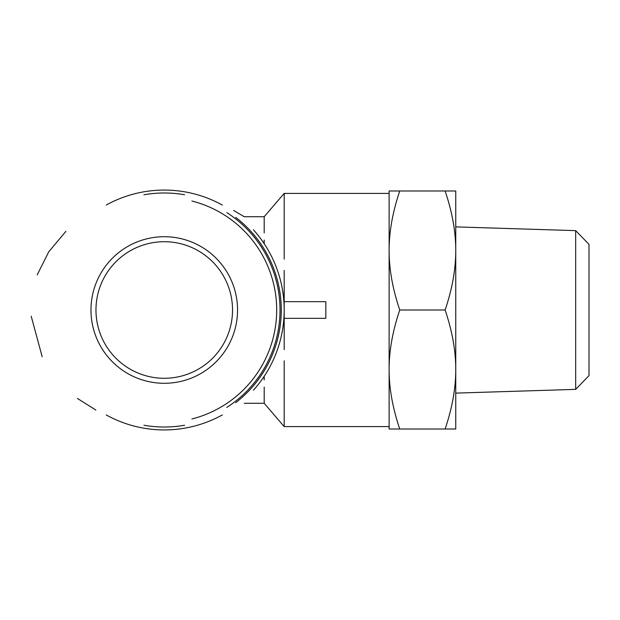 <?xml version="1.0" encoding="UTF-8"?>
<svg xmlns="http://www.w3.org/2000/svg" width="620" height="620" viewBox="0 0 620 620"><rect width="100%" height="100%" fill="white"/><g stroke="black" fill="none" stroke-linecap="round" stroke-linejoin="round"><path stroke-width="0.93" d="M575.678 389.368L589 375.627L589 244.373L575.678 230.632L575.678 389.368L455.746 393.119L455.746 369.505C455.785 350.912 452.243 331.08 445.121 310C452.243 288.92 455.785 269.088 455.746 250.496L455.746 429.009L445.121 429.009C452.243 407.929 455.785 388.097 455.746 369.505M575.678 230.632L455.746 226.881L455.746 250.496C455.785 231.903 452.243 212.071 445.121 190.991L455.746 190.991L455.746 250.496M399.753 190.991C392.623 212.071 389.081 231.903 389.12 250.496L389.12 190.991L445.121 190.991M389.12 250.496C389.081 269.088 392.623 288.92 399.753 310C392.623 331.08 389.081 350.912 389.12 369.505L389.12 193.401L284.185 193.401L284.185 259.106M389.12 369.505C389.081 388.097 392.623 407.929 399.753 429.009L389.12 429.009L389.12 369.505L389.12 426.599L284.185 426.599L284.185 360.825M399.753 310L445.121 310M399.753 429.009L445.121 429.009M284.185 349.572L284.185 310A119.924 119.924 0 0 0 283.898 301.669L325.826 301.669L325.826 318.331L283.898 318.331A119.924 119.924 0 0 0 284.185 310L284.185 270.421M106.237 205.042A119.924 119.924 0 0 1 222.332 205.073A119.924 119.924 0 0 0 106.237 205.042M253.417 229.795A119.924 119.924 0 0 1 253.417 390.205M222.278 414.958A119.924 119.924 0 0 1 106.206 414.943A119.924 119.924 0 0 0 222.278 414.958M244.203 216.721L264.197 216.721L264.197 232.88M264.197 240.072L264.197 243.706M264.197 376.294L264.197 379.905M264.197 387.105L264.197 403.279L284.185 426.599M143.91 194.773A117.009 117.009 0 0 1 184.566 194.765M235.732 217.356A117.009 117.009 0 0 1 235.678 402.69M184.566 425.235A117.009 117.009 0 0 1 143.941 425.235M90.969 310A73.292 73.292 0 0 0 200.903 373.472A73.292 73.292 0 0 0 200.903 246.528A73.292 73.292 0 0 0 90.969 310M95.968 310A68.293 68.293 0 0 1 198.4 250.86A68.293 68.293 0 0 1 198.4 369.14A68.293 68.293 0 0 1 95.968 310M191.89 201.019A112.429 112.429 0 0 1 191.89 418.981M226.773 407.433A115.762 115.762 0 0 0 226.827 212.606M95.86 410.06L77.376 398.412M42.175 356.74L31.194 316.185M37.2 274.862L48.794 251.743L65.875 231.361M233.585 210.428L244.226 216.721M264.197 216.721L284.185 193.401M244.226 403.279L264.197 403.279"/></g></svg>
